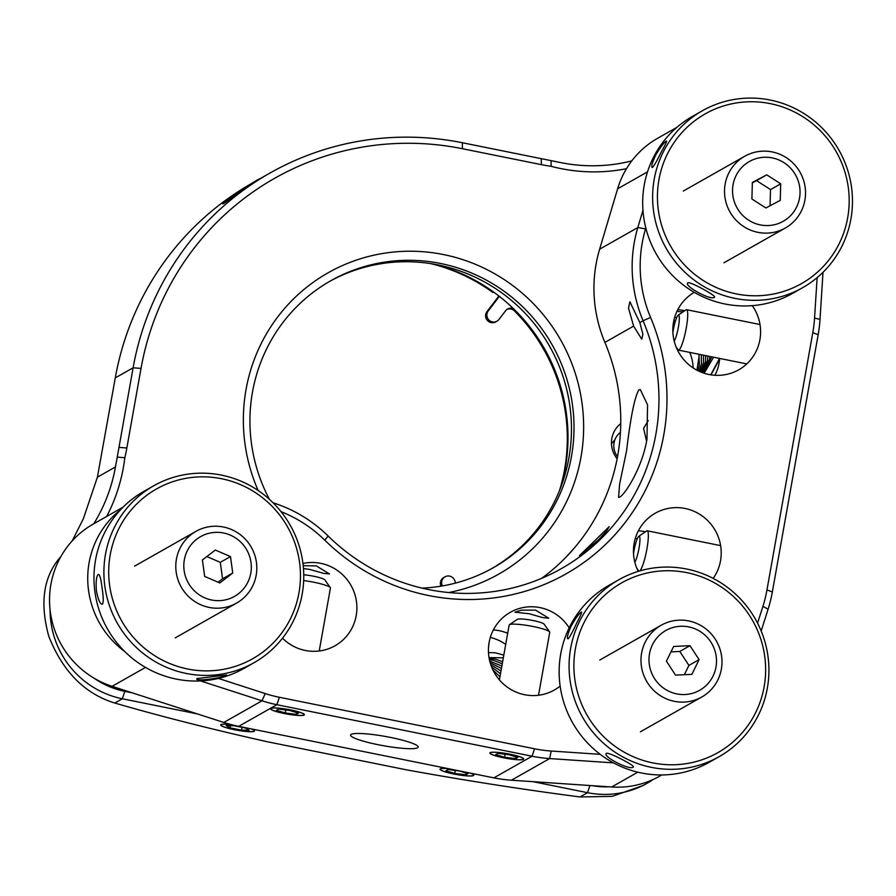 <?xml version="1.0" encoding="UTF-8"?>
<svg xmlns="http://www.w3.org/2000/svg" width="896" height="896" viewBox="0 0 896 896"><rect width="100%" height="100%" fill="white"/><g stroke="black" fill="none" stroke-linecap="round" stroke-linejoin="round"><path stroke-width="1.34" d="M714.93 375.278A44.666 43.635 60.5 0 0 719.163 362.757A44.666 43.635 60.5 0 0 719.611 359.565M694.266 292.342A44.666 43.635 60.5 0 0 673.523 322.224A44.666 43.635 60.5 0 0 691.522 366.8A44.666 43.635 60.5 0 0 738.741 369.802A44.666 43.635 60.5 0 0 759.909 339.662A44.666 43.635 60.5 0 0 752.293 305.659M273.056 502.779A137.413 134.266 -119.5 0 1 328.16 536.032A199.259 194.678 60.5 0 0 561.411 568.602A199.259 194.678 60.5 0 0 655.883 434.168A199.259 194.678 60.5 0 0 643.093 320.757L639.834 322.605L642.902 334.275L641.771 339.214L633.618 326.122L604.89 342.406A199.259 194.678 -119.5 0 1 617.68 455.818A199.259 194.678 -119.5 0 1 541.688 578.323M639.834 322.605L629.91 301.773L628.488 308.056L633.618 326.122M638.848 389.883L640.326 389.626L647.55 404.813L646.968 439.219C642.186 468.037 624.949 494.558 619.752 497.078L618.576 497.392L619.64 483.885L626.595 450.766C630.538 417.379 634.626 397.085 638.848 389.883M598.774 539.605L579.443 555.677L609.179 526.635L606.637 530.88L598.774 539.605M713.171 578.39A44.666 43.635 60.5 0 0 720.53 560.762A44.666 43.635 60.5 0 0 702.52 516.186A44.666 43.635 60.5 0 0 655.312 513.184A44.666 43.635 60.5 0 0 634.133 543.323A44.666 43.635 60.5 0 0 638.221 571.379M646.587 441.213L643.608 428.378L648.267 420.594M378.022 744.688A34.35 4.738 -169.9 0 0 418.208 747.107A34.35 4.738 -169.9 0 0 390.757 737.475A34.35 4.738 -169.9 0 0 350.56 735.056A34.35 4.738 -169.9 0 0 378.022 744.688M284.29 713.53A17.181 2.363 -169.9 0 0 304.382 714.739A17.181 2.363 -169.9 0 0 290.651 709.923A17.181 2.363 -169.9 0 0 270.558 708.714A17.181 2.363 -169.9 0 0 284.29 713.53M282.498 638.198A44.666 43.635 60.5 0 0 335.037 645.758A44.666 43.635 60.5 0 0 356.205 615.619A44.666 43.635 60.5 0 0 302.938 563.472M303.453 568.512L309.949 569.486L323.4 573.317L329.459 573.944L316.31 565.88L303.195 565.701M645.837 228.032L645.568 228.917A130.547 127.546 60.5 0 0 642.186 243.163A130.547 127.546 60.5 0 0 650.574 317.464A206.125 201.398 -119.5 0 1 663.802 434.784A206.125 201.398 -119.5 0 1 527.408 590.598A206.125 201.398 -119.5 0 1 324.778 540.165A130.547 127.546 60.5 0 0 280.997 511.627M650.574 317.464L643.093 320.757A137.413 134.266 -119.5 0 1 634.267 242.547A137.413 134.266 -119.5 0 1 637.829 227.55L642.958 210.314M124.88 651.65A89.32 87.27 -119.5 0 1 89.107 562.677A89.32 87.27 -119.5 0 1 120.546 509.768M569.184 627.838A44.666 43.635 60.5 0 0 510.294 612.315A44.666 43.635 60.5 0 0 489.115 642.454A44.666 43.635 60.5 0 0 507.125 687.019A44.666 43.635 60.5 0 0 554.333 690.021A44.666 43.635 60.5 0 0 560.146 686.067M529.245 613.76L542.696 617.59L548.755 618.218L535.618 610.142L521.483 610.142L514.942 612.192L529.245 613.76M503.586 757.803A17.181 2.363 -169.9 0 0 523.678 759.013A17.181 2.363 -169.9 0 0 509.958 754.197A17.181 2.363 -169.9 0 0 489.866 752.987A17.181 2.363 -169.9 0 0 503.586 757.803M507.696 633.293A44.666 43.635 60.5 0 0 493.36 629.933M757.579 623.168L762.933 606.312A130.547 127.546 60.5 0 0 766.965 589.915L812.795 332.651A130.547 127.546 60.5 0 0 814.554 318.069L817.13 277.659M823.01 272.306L820.019 319.368A137.413 134.266 -119.5 0 1 818.171 334.712L772.341 591.976A137.413 134.266 -119.5 0 1 768.085 609.235L761.186 631.008M218.389 678.429L265.216 693.571A130.547 127.546 60.5 0 0 279.362 697.278L534.542 748.787A130.547 127.546 60.5 0 0 551.219 751.027L600.208 754.331M613.502 762.877L549.629 758.565A137.413 134.266 -119.5 0 1 532.078 756.213L276.898 704.704A137.413 134.266 -119.5 0 1 262.002 700.806L200.558 680.938M123.043 507.181L93.262 524.07A89.32 87.27 60.5 0 0 50.131 610.411A89.32 87.27 60.5 0 0 112.112 686.336L223.798 722.456A137.413 134.266 60.5 0 0 238.694 726.354L493.875 777.862A137.413 134.266 60.5 0 0 511.426 780.214L611.677 786.99A89.32 87.27 60.5 0 0 659.826 776.07L661.808 774.939M676.827 127.4L657.664 138.264A89.32 87.27 60.5 0 0 617.624 188.787L599.626 249.2A137.413 134.266 60.5 0 0 604.89 342.406M645.366 531.81A44.666 43.635 60.5 0 0 638.378 530.802M684.746 310.71A44.666 43.635 60.5 0 0 677.757 309.702M676.962 311.338A48.093 46.995 60.5 0 0 683.11 311.83M489.16 642.242L488.533 647.27M505.714 644.403A43.971 42.963 60.5 0 0 490.314 637.448M447.854 768.578A17.181 2.363 -169.9 0 0 440.037 769.182A17.181 2.363 -169.9 0 0 453.768 773.998A17.181 2.363 -169.9 0 0 473.861 775.197A17.181 2.363 -169.9 0 0 470.669 773.181M230.91 724.539A17.181 2.363 -169.9 0 0 220.741 724.909A17.181 2.363 -169.9 0 0 234.461 729.725A17.181 2.363 -169.9 0 0 254.554 730.934A17.181 2.363 -169.9 0 0 251.362 728.907M223.597 203.605C216.507 206.651 255.338 180.107 260.187 178.606L223.104 203.795M637.246 538.81A43.971 42.963 60.5 0 0 635.331 538.317M696.954 370.194L699.149 355.958M676.626 317.71A43.971 42.963 60.5 0 0 674.722 317.218M693.168 367.942A43.971 42.963 60.5 0 0 689.73 352.397M422.005 588.123A164.898 161.112 60.5 0 0 493.282 567.739A164.898 161.112 60.5 0 0 571.57 399.112A164.898 161.112 60.5 0 0 440.608 263.48A164.898 161.112 60.5 0 0 330.658 280.818A164.898 161.112 60.5 0 0 269.394 499.307M492.005 568.445A164.898 161.112 60.5 0 0 568.893 399.818A164.898 161.112 60.5 0 0 438.066 264.925A164.898 161.112 60.5 0 0 329.381 281.546M258.16 490.538A173.141 169.176 -119.5 0 1 279.507 314.608A173.141 169.176 -119.5 0 1 443.576 254.576A173.141 169.176 -119.5 0 1 583.621 424.189A173.141 169.176 -119.5 0 1 448.717 592.547M626.483 168.683A171.774 167.832 -119.5 0 1 551.13 166.32A171.774 167.832 -119.5 0 1 541.363 164.651L462.426 148.714A281.702 275.24 60.5 0 0 141.03 368.413L126.851 447.989A171.774 167.832 -119.5 0 1 124.824 457.722A171.774 167.832 -119.5 0 1 106.658 516.466M93.766 523.779A164.898 161.112 60.5 0 0 115.45 466.95L117.253 457.128L124.824 457.722M117.253 457.128L133.112 367.786A288.579 281.949 -119.5 0 1 269.92 173.074A288.579 281.949 -119.5 0 1 462.347 142.733L560.706 162.59A164.898 161.112 60.5 0 0 631.781 160.888M433.787 264.118A175.896 171.853 -119.5 0 1 561.77 483.717A27.485 26.858 60.5 0 0 561.221 486.147M60.581 557.088L60.312 557.245C43.467 576.531 39.614 602.874 48.776 636.261C62.72 671.507 84.728 693.773 114.8 703.046A506.766 69.821 -169.9 0 0 267.098 741.698L407.131 769.966A506.766 69.821 -169.9 0 0 579.992 796.947L587.53 792.68L533.064 781.682M653.307 779.408A89.32 87.27 -119.5 0 1 647.091 783.283L643.283 785.445L612.181 796.365L579.992 796.947M647.091 783.283A89.32 87.27 -119.5 0 1 587.53 792.68L589.915 785.523M592.267 785.68A82.454 80.562 60.5 0 0 608.832 786.8M551.13 166.32L551.051 160.597M269.92 173.074L252.101 183.187A288.579 281.949 60.5 0 0 115.282 377.888L97.395 477.187L115.45 466.95M72.184 540.904L83.395 518.661L97.395 477.187M197.456 713.933L122.349 698.768A89.32 87.27 -119.5 0 1 50.086 610.008M94.259 678.306A82.454 80.562 60.5 0 0 124.813 691.354L132.261 692.854M617.142 458.718A24.73 24.17 -119.5 0 1 620.738 423.651M559.429 490.739A177.274 173.197 60.5 0 0 514.416 310.89A6.866 6.709 60.5 0 0 506.979 309.4M430.696 263.614A177.274 173.197 60.5 0 1 492.934 292.522L493.685 292.096M499.341 296.352L488.242 310.946A6.866 6.709 60.5 0 0 497.011 321.16L495.734 321.877A6.866 6.709 -119.5 0 1 486.976 311.662L498.893 296.005M497.011 321.16A6.866 6.709 60.5 0 0 499.005 319.413L505.602 310.744A6.866 6.709 -119.5 0 1 513.453 308.672M455.75 583.016L454.619 580.272A6.866 6.709 60.5 0 0 445.01 576.822A6.866 6.709 60.5 0 0 442.176 585.323L442.422 585.928M440.955 586.174L440.899 586.051A6.866 6.709 -119.5 0 1 443.733 577.55L445.01 576.822M231.19 724.618A16.901 2.33 -169.9 0 0 221.301 724.618A16.901 2.33 -169.9 0 0 221.122 725.301A16.901 2.33 -169.9 0 0 237.026 730.173A16.901 2.33 -169.9 0 0 253.994 731.214A16.901 2.33 -169.9 0 0 254.061 731.17A16.901 2.33 -169.9 0 0 250.97 728.829M233.8 725.682L226.139 725.592L229.981 727.843L241.494 730.162L249.155 730.24L245.314 728L233.8 725.682M241.998 727.328L241.494 730.162M230.373 725.637L229.981 727.843M284.334 713.507A16.901 2.33 -169.9 0 0 303.878 714.986A16.901 2.33 -169.9 0 0 290.595 709.957A16.901 2.33 -169.9 0 0 270.939 709.117A16.901 2.33 -169.9 0 0 284.334 713.507M319.222 650.978L330.434 588.045A20.608 2.845 -169.9 0 0 330.31 587.619A20.608 2.845 -169.9 0 0 313.958 582.266A20.608 2.845 -169.9 0 0 303.654 580.563M330.31 587.619L324.778 579.858A13.742 1.893 -169.9 0 0 313.88 576.285A13.742 1.893 -169.9 0 0 303.733 574.818M276.394 710.338L285.264 712.981L296.33 714.37L298.536 713.115L289.677 710.483L278.6 709.094L276.394 710.338M285.79 709.99L285.264 712.981M296.654 712.555L296.33 714.37M448.258 768.656A16.901 2.33 -169.9 0 0 440.418 769.574A16.901 2.33 -169.9 0 0 453.813 773.965A16.901 2.33 -169.9 0 0 473.368 775.443A16.901 2.33 -169.9 0 0 470.266 773.102M445.883 770.806L454.742 773.438L465.819 774.827L468.026 773.573L459.155 770.941L448.078 769.552L445.883 770.806M455.28 770.459L454.742 773.438M466.133 773.013L465.819 774.827M503.642 757.77A16.901 2.33 -169.9 0 0 523.186 759.248A16.901 2.33 -169.9 0 0 509.902 754.219A16.901 2.33 -169.9 0 0 490.246 753.379A16.901 2.33 -169.9 0 0 503.642 757.77M538.53 695.251L549.741 632.318A20.608 2.845 -169.9 0 0 549.606 631.893A20.608 2.845 -169.9 0 0 533.266 626.539A20.608 2.845 -169.9 0 0 509.421 624.736A20.608 2.845 -169.9 0 0 509.152 625.083L499.397 679.874M549.606 631.893L544.085 624.131A13.742 1.893 -169.9 0 0 533.187 620.558A13.742 1.893 -169.9 0 0 517.283 619.349L509.421 624.736M495.701 754.611L504.56 757.243L515.637 758.632L517.843 757.389L508.973 754.746L497.907 753.357L495.701 754.611M505.098 754.264L504.56 757.243M515.962 756.829L515.637 758.632M633.517 553.616A13.742 2.229 101.4 0 1 633.92 551.107A13.742 2.229 101.4 0 1 638.792 536.301L646.598 530.97A20.608 3.349 101.4 0 1 647.192 530.802A20.608 3.349 101.4 0 1 646.934 548.834A20.608 3.349 101.4 0 1 639.789 570.909M638.792 536.301A13.742 2.229 101.4 0 1 639.016 548.218A13.742 2.229 101.4 0 1 634.827 562.218M638.915 571.166A20.608 3.349 101.4 0 1 638.546 570.819L636.653 567.896M672.896 332.517A13.742 2.229 101.4 0 1 673.299 330.008A13.742 2.229 101.4 0 1 678.171 315.202L685.978 309.87A20.608 3.349 101.4 0 1 686.571 309.702A20.608 3.349 101.4 0 1 686.314 327.746A20.608 3.349 101.4 0 1 678.418 350.112A20.608 3.349 101.4 0 1 677.936 349.731L676.043 346.797M678.171 315.202A13.742 2.229 101.4 0 1 678.395 327.118A13.742 2.229 101.4 0 1 674.206 341.13M503.317 657.843L489.026 657.586M502.634 661.696L495.107 659.075L489.194 658.594M502.264 663.779L493.069 660.229L489.44 659.781M501.861 666.019L489.754 661.17M501.435 668.405L490.19 662.805M500.987 670.958L490.795 664.731M500.494 673.714L491.658 667.072L500.494 673.714M499.957 676.704L493.024 670.163L499.957 676.704M498.994 679.403L496.518 676.144L498.994 679.403M700.224 371.762L703.427 362.835L703.618 355.197L703.427 362.835L700.224 371.762M699.07 371.246L701.389 363.989L701.344 354.738L701.389 363.989L699.07 371.246M697.816 370.642L699.35 365.142L698.958 354.256L699.35 365.142L697.816 370.642M710.774 374.819L719.533 358.411M672.874 328.138L673.758 327.656L672.862 328.238M704.144 373.229L713.586 357.213M703.651 373.072L711.771 356.843M673.702 327.891L672.862 328.261M702.979 372.837L709.542 359.374L709.867 356.462M673.624 328.328L672.851 328.597M702.184 372.546L707.504 360.528L707.874 356.059M673.501 328.933L672.84 329.112M701.266 372.187L705.466 361.682L705.79 355.634M212.912 532.571A34.35 33.566 -119.5 0 1 251.003 562.453A34.35 33.566 -119.5 0 1 222.23 600.421A34.35 33.566 -119.5 0 1 184.128 570.539A34.35 33.566 -119.5 0 1 212.912 532.571M210.706 526.512A41.227 40.275 -119.5 0 1 254.598 554.624A41.227 40.275 -119.5 0 1 236.622 603.075A41.227 40.275 -119.5 0 1 221.894 607.925A41.227 40.275 -119.5 0 1 178.002 579.813A41.227 40.275 -119.5 0 1 195.966 531.35A41.227 40.275 -119.5 0 1 210.706 526.512M232.747 573.026L230.485 556.573L215.309 550.043L202.395 559.966L204.658 576.419L219.834 582.949L232.747 573.026L222.555 578.794L220.293 562.341L230.485 556.573M218.12 582.21L222.555 578.794M220.293 562.341L206.83 556.55M197.154 678.541L226.576 674.979C224.056 678.126 192.797 681.923 197.154 678.541L196.896 678.866M153.675 485.822L143.741 491.456A101.685 99.355 60.5 0 0 94.92 591.886A101.685 99.355 60.5 0 0 244.037 668.382L253.96 662.749A101.685 99.355 -119.5 0 1 104.854 586.253A101.685 99.355 -119.5 0 1 153.675 485.822A101.685 99.355 -119.5 0 1 302.792 562.318A101.685 99.355 -119.5 0 1 253.96 662.749M102.402 604.229C100.206 604.363 98.224 599.95 96.443 591.024C95.726 581.806 96.354 576.262 98.291 574.37C99.747 574.336 101.002 578.827 102.054 587.843C103.499 596.96 103.611 602.414 102.402 604.229L102.155 604.307M109.626 585.334A97.563 95.323 60.5 0 0 217.829 670.197A97.563 95.323 60.5 0 0 299.544 562.374A97.563 95.323 60.5 0 0 191.341 477.512A97.563 95.323 60.5 0 0 109.626 585.334M765.363 225.534A34.35 33.566 -119.5 0 1 732.547 189.773A34.35 33.566 -119.5 0 1 767.234 157.282A34.35 33.566 -119.5 0 1 800.038 193.032A34.35 33.566 -119.5 0 1 765.363 225.534M763.896 233.083A41.227 40.275 -119.5 0 1 725.76 201.432A41.227 40.275 -119.5 0 1 744.699 156.262A41.227 40.275 -119.5 0 1 766.147 151.178A41.227 40.275 -119.5 0 1 804.283 182.818A41.227 40.275 -119.5 0 1 785.355 227.998A41.227 40.275 -119.5 0 1 763.896 233.083M752.349 182.448L751.901 199.002L765.845 207.962L780.248 200.368L780.696 183.814L766.752 174.854L752.349 182.448M770.067 205.733L770.515 189.594L756.56 180.634L752.338 182.862M756.56 180.634L766.752 174.854M770.515 189.594L780.696 183.814M687.96 282.8C690.2 281.366 718.133 296.733 714.28 297.27C710.931 300.832 682.965 285.477 687.96 282.8L687.714 283.046M702.408 110.734L692.474 116.368A101.685 99.355 60.5 0 0 654.08 156.15A101.685 99.355 60.5 0 0 673.512 276.461A101.685 99.355 60.5 0 0 792.758 293.294L802.693 287.661A101.685 99.355 -119.5 0 1 683.435 270.838A101.685 99.355 -119.5 0 1 664.014 150.528A101.685 99.355 -119.5 0 1 702.408 110.734A101.685 99.355 -119.5 0 1 821.654 127.568A101.685 99.355 -119.5 0 1 841.075 247.878A101.685 99.355 -119.5 0 1 802.693 287.661M652.512 167.418C650.888 167.429 651.918 163.386 655.614 155.288C660.296 147.358 663.858 142.621 666.288 141.064C667.251 140.706 665.56 144.379 661.214 152.107C657.194 160.384 654.293 165.48 652.512 167.418L652.086 167.474M668.371 152.062A97.563 95.323 60.5 0 0 708.848 283.819A97.563 95.323 60.5 0 0 838.253 245.47A97.563 95.323 60.5 0 0 797.776 113.725A97.563 95.323 60.5 0 0 668.371 152.062M667.856 690.749A34.35 33.566 -119.5 0 1 652.456 644.717A34.35 33.566 -119.5 0 1 697.648 630.045A34.35 33.566 -119.5 0 1 713.048 676.077A34.35 33.566 -119.5 0 1 667.856 690.749M663.611 697.547A41.227 40.275 -119.5 0 1 640.998 661.707A41.227 40.275 -119.5 0 1 661.158 625.251A41.227 40.275 -119.5 0 1 699.362 624.702A41.227 40.275 -119.5 0 1 721.974 660.531A41.227 40.275 -119.5 0 1 701.814 696.987A41.227 40.275 -119.5 0 1 663.611 697.547M673.646 646.453L666.422 661.17L675.528 675.114L691.869 674.341L699.093 659.624L689.976 645.68L673.646 646.453M684.342 674.699L688.901 665.403L679.795 651.448L670.981 651.874M679.795 651.448L689.976 645.68M688.901 665.403L699.093 659.624M618.867 579.723L608.933 585.357A101.685 99.355 60.5 0 0 569.397 627.402A101.685 99.355 60.5 0 0 590.89 746.357A101.685 99.355 60.5 0 0 709.218 762.283L719.152 756.661A101.685 99.355 -119.5 0 1 600.813 740.723A101.685 99.355 -119.5 0 1 579.331 621.768A101.685 99.355 -119.5 0 1 618.867 579.723A101.685 99.355 -119.5 0 1 737.195 595.661A101.685 99.355 -119.5 0 1 758.677 714.605A101.685 99.355 -119.5 0 1 719.152 756.661M581.28 612.114C582.254 611.766 580.675 615.518 576.531 623.358C572.712 631.736 569.923 636.888 568.176 638.814C566.53 638.826 567.448 634.726 570.931 626.539C575.4 618.509 578.85 613.693 581.28 612.114L581.638 612.024M606.48 753.312C608.731 751.923 637.034 766.573 633.136 767.11C629.832 770.672 601.507 756.034 606.48 753.312L606.222 753.57M755.81 712.298A97.563 95.323 60.5 0 0 712.074 581.56A97.563 95.323 60.5 0 0 583.733 623.224A97.563 95.323 60.5 0 0 627.469 753.962A97.563 95.323 60.5 0 0 755.81 712.298M614.958 439.622L611.475 443.722M620.424 432.398A17.181 16.778 60.5 0 0 617.534 456.635M230.664 198.632L224.414 203.101M818.171 334.712L812.795 332.651M766.965 589.915L772.341 591.976M551.219 751.027L549.629 758.565L511.426 780.214M762.933 606.312L768.085 609.235M611.677 786.99L637.806 772.184M493.875 777.862L532.078 756.213L534.542 748.787M279.362 697.278L276.898 704.704L238.694 726.354M265.216 693.571L262.002 700.806L223.798 722.456M112.112 686.336L145.51 667.408M328.16 536.032L324.778 540.165M599.626 249.2L637.829 227.55L645.568 228.917M820.019 319.368L814.554 318.069M617.624 188.787L647.528 171.842M118.933 447.373L126.851 447.989M141.03 368.413L133.112 367.786L115.282 377.888M462.347 142.733L462.426 148.714M541.363 164.651L541.285 158.67M114.8 703.046L122.349 698.768L124.813 691.354M515.234 310.43L514.416 310.89M486.976 311.662L488.242 310.946M442.176 585.323L440.899 586.051M647.192 530.802L720.63 545.619M686.571 309.702L760.01 324.531M678.418 350.112L746.771 363.91M503.798 655.122L495.264 652.792L488.488 652.602M710.976 374.853L719.858 358.478M675.528 320.734L673.646 321.518M574.179 548.184L565.902 557.278M236.622 603.075L175.235 637.874M195.966 531.35L134.579 566.149M744.699 156.262L683.301 191.061M785.355 227.998L723.957 262.786M661.158 625.251L599.76 660.05M701.814 696.987L640.416 731.786"/></g></svg>
